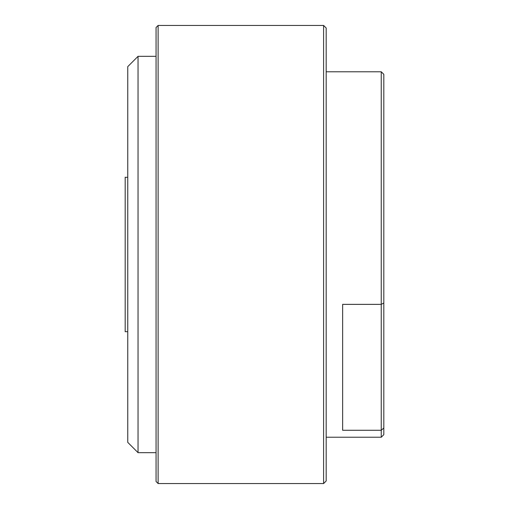 <?xml version="1.0" encoding="UTF-8"?>
<svg xmlns="http://www.w3.org/2000/svg" width="509" height="509" viewBox="0 0 509 509"><rect width="100%" height="100%" fill="white"/><g stroke="black" fill="none" stroke-linecap="round" stroke-linejoin="round"><path stroke-width="0.76" d="M326.174 71.775L381.247 71.775L383.824 74.346L383.824 434.654L381.247 437.225L381.247 430.29L383.824 427.993M381.247 71.775L381.247 430.29L342.646 430.29L342.646 304.369L381.247 304.369L383.824 303.02M326.174 480.98L326.174 28.02L323.603 25.45L323.603 483.55L326.174 480.98M158.121 483.55L156.059 481.489L156.059 27.511L158.121 25.45L158.121 483.55L323.603 483.55M138.047 56.334L127.753 66.628L127.753 442.372L138.047 452.666L138.047 56.334L156.059 56.334M127.753 331.709L125.176 331.709L125.176 177.291L127.753 177.291M326.174 437.225L381.247 437.225M158.121 25.45L323.603 25.45M138.047 452.666L156.059 452.666"/></g></svg>
